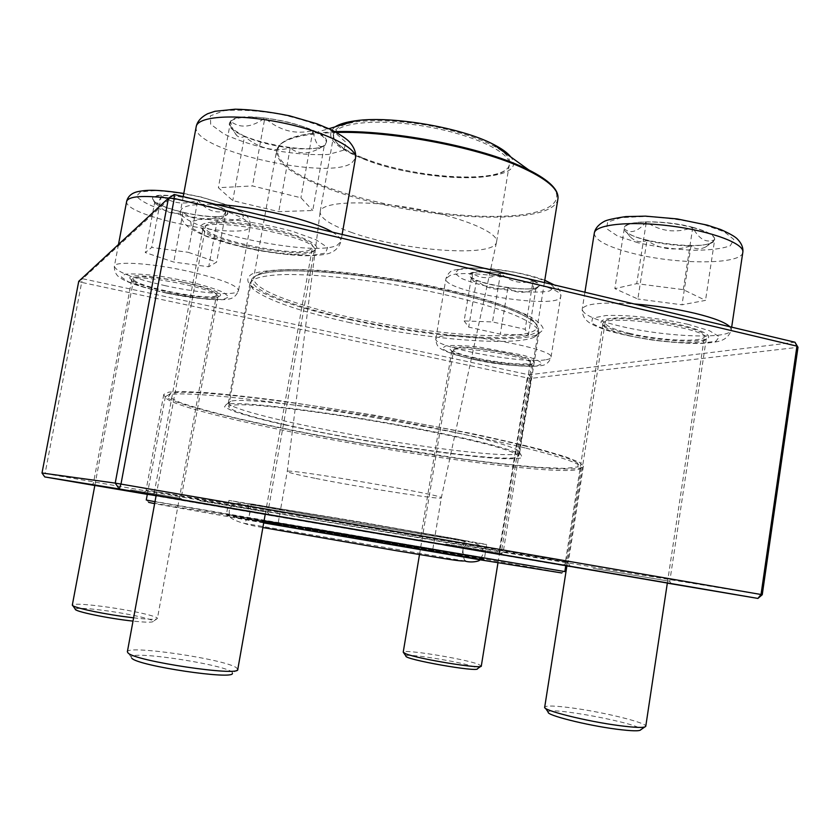 <?xml version="1.0" encoding="UTF-8"?>
<svg xmlns="http://www.w3.org/2000/svg" width="840" height="840" viewBox="0 0 840 840"><rect width="100%" height="100%" fill="white"/><g stroke="black" fill="none" stroke-linecap="round" stroke-linejoin="round"><path stroke-width="0.63" stroke-dasharray="4.2 3.15" d="M762.248 594.731L503.171 552.311L531.237 378.357L798 347.298M42 473.004L45.066 473.54L81.669 282.397L527.247 377.927L499.17 551.628L45.066 473.54L44.762 476.931M349.797 319.662C424.043 336.168 514.836 344.232 537.925 334.467L543.396 329.553C542.84 325.427 537.411 320.576 527.09 315.01C513.933 309.162 496.577 303.156 475.02 296.982C451.521 290.934 426.248 285.453 399.179 280.55C358.459 273.851 319.925 269.976 290.776 269.514C273.305 269.808 260.495 271.246 252.326 273.808C247.013 276.927 246.372 280.76 250.404 285.317C265.734 296.909 298.862 308.364 349.797 319.662M794.986 342.237L528.99 374.808L82.709 278.754L174.227 194.492M167.139 291.784C192.623 296.982 209.748 298.61 218.526 296.667C237.783 290.189 115.93 266.469 131.135 279.762C136.185 283.553 148.186 287.564 167.139 291.784M475.829 358.575C498.152 363.5 527.09 366.114 532.497 363.552C548.846 357.315 437.514 339.455 451.195 350.469C454.461 352.968 462.672 355.667 475.829 358.575M628.614 333.889C656.597 340.515 697.095 343.392 706.367 339.077C716.877 335.087 691.026 325.206 655.904 320.407C620.833 315.504 594.017 317.993 602.606 324.566C606.669 327.684 615.342 330.792 628.614 333.889M245.564 245.637C273.315 252.126 304.5 254.646 313.75 250.919C326.33 246.677 299.754 233.657 261.177 226.328C222.6 218.852 192.612 221.13 203.081 229.824C210.011 235.305 224.175 240.576 245.564 245.637M565.73 565.824L147.326 494.308M156.103 495.663L265.24 514.185L156.135 495.495M667.338 583.044L566.885 566.013M94.826 485.499L565.708 565.981M566.864 566.171L667.327 583.139M147.315 494.361L94.836 485.447M444.969 545.433L502.415 555.198L444.969 545.433M167.139 293.255C148.89 289.191 137.351 285.348 132.51 281.726L131.649 280.13C130.694 271.803 222.201 289.601 217.917 296.825L216.573 297.98C208.152 299.828 191.678 298.252 167.139 293.255M130.609 489.856L181.136 498.414L130.609 489.856M245.679 247.453C225.089 242.582 211.47 237.542 204.823 232.302L202.913 228.774C201.957 214.798 320.492 237.531 314.276 249.995L311.294 252.578C302.453 256.127 272.412 253.691 245.679 247.453M199.773 500.756L267.908 512.253L199.773 500.756M629.275 335.685C616.497 332.703 608.16 329.721 604.264 326.739L602.795 324.23C600.841 312.858 710.903 328.072 706.293 338.709L704.067 340.725C695.216 344.831 656.219 342.048 629.275 335.685M593.103 568.344L669.784 581.291L593.103 568.344M476.175 360.014C463.512 357.231 455.616 354.637 452.498 352.254L451.784 350.983C450.408 343.739 535.227 357.346 531.773 363.846L530.691 364.833C525.525 367.28 497.669 364.749 476.175 360.014M445.809 543.952L501.175 553.329L445.809 543.952M300.447 517.24C419.16 537.674 566.727 562.548 568.292 562.233L228.9 503.57L146.097 490.067L300.447 517.24M314.832 434.868C233.121 419.328 162.75 401.541 163.779 394.391L168.903 392.112L183.446 391.493L207.491 392.721C228.049 394.475 252.556 397.183 281.032 400.869L376.11 415.485L470.652 433.282C498.729 439.268 522.753 444.843 542.724 450.03L565.813 456.855L579.327 462.263L583.401 466.116C580.303 476.427 432.526 457.643 314.832 434.868M426.101 430.195C479.955 441.053 511.634 449.253 521.125 454.797L521.966 457.79C517.493 458.882 508.505 459.039 495.023 458.272C465.003 456.036 418.992 449.82 371.616 441.798C335.328 435.498 302.746 429.041 273.882 422.447C256.452 418.236 242.739 414.435 232.733 411.044L224.49 406.938L226.275 404.397C237.143 400.187 339.728 412.955 426.101 430.195M350.249 322.718C300.468 311.703 268.159 300.615 253.334 289.454L249.974 283.217C251.716 278.576 262.563 275.51 282.135 274.606C310.139 273.924 353.241 277.809 398.36 285.358C443.425 293.223 485.363 303.87 511.55 313.814C529.715 321.174 538.923 327.663 539.028 332.63L533.788 337.397C511.55 346.762 422.825 338.793 350.249 322.718M425.313 426.132C341.418 409.29 241.668 397.026 230.759 401.289L228.396 402.707C227.367 407.568 274.06 419.78 331.485 430.794C415.538 447.216 518.794 459.911 519.687 452.498L517.923 450.377C508.546 444.822 477.677 436.737 425.313 426.132M499.905 554.862L499.17 551.628L503.171 552.311L499.905 554.862M78.739 281.306L82.709 278.754L81.669 282.397L78.739 281.306M531.237 378.357L527.247 377.927L528.99 374.808L531.237 378.357M183.015 212.247C204.54 217.413 227.346 218.222 227.703 213.633C231.851 204.603 152.25 188.37 152.534 198.408C153.489 202.797 163.653 207.417 183.015 212.247M183.204 282.334C204.53 287.291 215.639 291.449 216.51 294.819C216.783 302.715 131.019 286.199 133.718 278.786C133.56 275.163 158.802 276.885 183.204 282.334M133.613 617.841C148.669 619.51 156.608 619.721 157.416 618.461C158.287 616.466 133.591 610.837 109.064 607.32C86.919 604.233 74.676 603.456 72.335 605L72.796 605.65M75.254 609.105C77.343 607.625 88.567 608.297 108.906 611.111C131.46 614.324 154.13 619.542 153.258 621.4L157.416 618.45L216.51 294.819M153.258 621.4C152.576 622.545 145.824 622.45 133.014 621.106M197.788 200.109C211.922 203.606 221.34 207.197 226.013 210.903C215.66 213.885 206.252 210.284 197.788 200.109C184.453 205.128 172.337 203.627 161.416 195.584C171.234 195.29 183.362 196.802 197.788 200.109L188.139 252.284L216.657 262.08L208.73 266.763L173.765 262.07L145.278 252.556L151.694 247.453L188.139 252.284M154.77 201.968L152.502 198.576C152.891 196.886 155.862 195.888 161.416 195.584C158.361 203.249 156.272 205.758 155.148 203.123L154.77 201.968C163.118 211.775 172.526 215.261 182.984 212.405C169.491 209.16 160.094 205.684 154.77 201.968L145.278 252.556M217.886 216.825C208.226 216.983 196.591 215.513 182.984 212.405C193.326 220.112 204.96 221.582 217.886 216.825L220.332 219.135C221.928 218.411 223.818 215.67 226.013 210.903L227.672 213.801L225.761 215.597L217.886 216.825L208.73 266.763M226.013 210.903L216.657 262.08M182.984 212.405L173.765 262.07M161.416 195.584L151.694 247.453M230.612 121.128L229.435 123.218C225.026 139.325 325.206 159.065 326.33 142.453C332.356 128.468 240.65 107.783 230.612 121.128M310.369 249.585C295.932 258.3 201.747 238.287 205.559 227.031C204.687 213.518 318.381 235.347 312.438 247.422L310.369 249.585M237.783 669.396L236.345 667.684C224.637 659.127 126.987 644.721 127.365 651.767L131.155 657.132C130.946 649.667 235.599 666.414 232.397 673.26L237.783 669.396M131.786 658.235L131.155 657.132M324.303 145.446L322.056 146.653C315.378 149.142 304.752 149.594 290.189 148.008C298.158 154.245 307.671 154.518 318.748 148.806L324.303 145.446C319.179 148.964 315.389 143.997 312.911 130.547C322.287 135.051 326.739 139.094 326.288 142.663L324.303 145.446L312.764 210.515L278.764 211.649L232.764 200.613L218.379 187.688L252.494 185.945L300.93 197.768L312.764 210.515M264.821 118.041C283.364 120.309 299.397 124.478 312.911 130.547C295.544 134.873 279.51 130.704 264.821 118.041C251.685 127.575 240.272 128.667 230.58 121.338C235.347 117.369 246.761 116.267 264.821 118.041L252.494 185.945M244.503 136.374L231.987 128.804L229.394 123.438L230.58 121.338C232.197 128.184 234.318 132.972 236.922 135.713C239.305 137.624 241.836 137.844 244.503 136.374C258.447 148.291 273.672 152.166 290.189 148.008C273.042 145.887 257.807 142.013 244.503 136.374L232.764 200.613M290.189 148.008L278.764 211.649M230.58 121.338L218.379 187.688M312.911 130.547L300.93 197.768M692.79 227.315C664.524 219.618 623.879 220.269 624.309 227.913C620.393 241.059 713.937 253.176 714.714 239.431C714.777 235.379 707.469 231.347 692.79 227.315M630.546 333.585C613.966 329.637 605.504 325.962 605.147 322.539C603.33 311.546 708.918 326.119 704.487 336.409C704.498 342.72 660.555 340.778 630.546 333.585M644.679 727.03L645.771 726.264C647.21 722.831 603.55 712.131 572.355 707.994C555.125 705.695 545.905 705.422 544.698 707.175L545.475 708.267M548.205 712.142C547.176 705.915 643.125 724.006 640.868 729.698M646.957 240.429C636.888 237.825 630 234.99 626.294 231.893L630.147 236.765C635.471 241.857 641.077 243.085 646.957 240.429C660.324 249.564 675.003 251.359 691.005 245.805C676.179 245.774 661.5 243.989 646.957 240.429L637.854 299.019L614.859 288.635L636.731 283.657L683.288 289.643L705.516 300.384L682.017 304.794L637.854 299.019M714.683 239.663L711.543 242.802C707.332 244.703 700.486 245.7 691.005 245.805C695.026 249.428 699.941 249.805 705.736 246.928L714.683 239.663C706.419 243.432 699.111 239.39 692.759 227.525C707.438 231.546 714.746 235.578 714.683 239.631L705.516 300.384M646.327 221.97C661.763 221.823 677.24 223.671 692.759 227.525C676.085 233.436 660.607 231.588 646.327 221.97C637.56 231.903 630.21 234.15 624.256 228.732L624.278 228.102C625.254 224.469 632.604 222.422 646.327 221.97L636.731 283.657M624.256 228.732L614.859 288.635M692.759 227.525L683.288 289.643M691.005 245.805L682.017 304.794M536.025 287.942L539.353 285.779C542.724 277.683 468.731 266.112 469.466 274.827C466.904 281.494 521.871 292.278 536.025 287.942M456.425 348.233C469.718 344.946 533.705 356.895 530.418 362.019C530.639 368.928 451.07 356.097 453.642 349.671L456.425 348.233M480.774 666.361L481.31 665.973L478.223 664.199C463.953 658.686 402.255 648.774 403.221 652.176L403.599 652.722M405.919 656.029C404.922 652.785 461.717 661.899 474.716 667.034L477.509 668.692M472.112 273.01C477.656 271.509 487.127 271.572 500.525 273.2C489.951 279.195 480.491 279.132 472.112 273.01C472.374 277.893 473.004 280.812 474.012 281.778L476.501 280.308L470.411 276.917L469.445 274.974L472.112 273.01L464.142 320.933L492.503 321.93L525.168 329.312L528.35 335.349L500.283 334.173L468.731 327.117L464.142 320.933M507.906 287.679C495.106 285.915 484.638 283.458 476.501 280.308C486.077 288.624 496.545 291.081 507.906 287.679C516.106 293.695 525.472 293.832 536.004 288.099C530.019 289.422 520.653 289.275 507.906 287.679L500.283 334.173M533.022 280.928C537.411 282.828 539.511 284.498 539.332 285.936L535.185 289.317C533.757 290.903 533.033 288.11 533.022 280.928C521.273 284.456 510.437 281.873 500.525 273.2C514.059 275.058 524.895 277.631 533.022 280.928L525.168 329.312M500.525 273.2L492.503 321.93M536.004 288.099L528.35 335.349M476.501 280.308L468.731 327.117M279.678 509.744C355.94 523.194 487.379 545.297 486.707 544.457L357.977 521.598L228.953 500.399L279.678 509.744M292.383 511.822C355.656 522.984 465.538 541.453 464.425 540.676L357.945 521.766L251.234 504.231L292.383 511.822M147.084 500.115L148.638 502.341L235.19 516.474C352.181 536.088 545.486 569.436 561.813 572.975L564.029 571.389L146.265 500.031M263.697 522.91L154.623 503.685M525.126 447.941C473.235 435.12 385.686 418.499 310.159 407.39C234.528 396.249 180.894 391.892 168.672 394.769L165.354 396.659C164.514 401.583 200.424 412.178 250.824 423.329C371.185 450.492 576.607 479.745 581.154 467.733L578.655 464.856C572.376 460.897 554.537 455.259 525.126 447.941M154.991 501.701L264.086 520.737M564.827 571.578L564.029 571.389M523.908 445.704C553.046 452.991 570.749 458.63 577.006 462.609L578.162 466.862L564.995 468.405L539.879 467.429C518.164 465.644 492.944 462.893 464.205 459.155L371.091 444.843C322.035 436.328 277.662 427.55 237.962 418.509C213.801 412.703 194.607 407.421 180.38 402.665L168.483 396.827L170.972 393.204C183.194 390.274 236.366 394.517 311.199 405.51C385.938 416.483 472.511 432.936 523.908 445.704M285.138 424.651C369.842 444.129 517.072 464.804 518.123 456.12C517.597 453.82 507.938 449.957 489.363 444.875C462.641 437.85 420.294 429.051 375.123 421.25C329.931 413.606 287.07 407.841 259.529 405.584C240.324 404.208 229.94 404.649 228.669 406.644C230.087 410.445 248.913 416.451 285.138 424.651M305.781 307.786C388.794 333.239 535.92 348.264 538.671 328.776C538.566 323.663 529.473 317.352 511.423 309.866C485.415 299.901 443.772 289.275 399.021 281.463C354.218 273.966 311.409 270.155 283.574 270.921C264.054 271.981 253.386 274.911 251.58 279.709C252.2 287.826 270.27 297.181 305.781 307.786M335.013 126.882C324.397 136.101 333.344 146.58 361.882 158.34C421.281 183.456 532.865 184.537 510.741 156.922M363.479 158.13C405.909 175.497 480.617 183.026 503.307 171.465C512.043 166.593 512.18 160.188 503.706 152.271C490.203 141.803 459.942 131.03 425.775 124.939C399.336 120.823 376.635 119.732 357.661 121.632C335.108 124.898 328.041 133.339 337.187 143.073C342.52 148.25 351.288 153.269 363.479 158.13M363.993 159.065C405.909 176.211 479.777 183.666 502.142 172.274C506.363 170.247 508.746 167.79 509.271 164.882C512.033 152.953 473.855 134.61 425.523 126.42C377.213 118.083 335.118 122.714 333.764 134.883C333.291 137.791 334.719 140.91 338.026 144.218C343.287 149.321 351.939 154.277 363.993 159.065M351.204 232.323C401.751 250.782 494.204 257.901 496.503 242.193L496.556 241.91C498.929 232.376 460.173 216.258 411.579 208.016C363.006 199.647 321.09 201.968 320.166 211.764L320.124 212.047C320.376 218.305 330.729 225.067 351.204 232.323M315.935 478.475C361.515 487.61 441.987 500.168 441.315 497.879L441.315 497.868C447.405 495.579 282.261 467.344 287.248 471.534L287.248 471.544C288.015 472.511 297.57 474.82 315.935 478.475M307.43 527.321L432.852 548.94L307.43 527.321M305.991 528.938L434.123 551.145L305.991 528.938M201.138 197.179L223.346 203.668L238.403 210.536L243.506 216.342C241.584 219.292 234.948 220.826 223.619 220.92C210.336 220.112 195.815 218.033 180.075 214.694L158.855 208.688C146.832 204.152 139.419 199.952 136.605 196.077L140.511 191.951L154.697 190.628C168.651 191.331 184.128 193.526 201.138 197.179M165.585 285.757C133.529 278.45 116.445 271.971 114.345 266.333C114.051 260.704 152.061 263.099 188.906 271.435C220.857 278.975 237.395 285.327 238.518 290.493C238.14 296.216 200.897 293.58 165.585 285.757M126.683 201.233C122.43 216.5 249.606 241.878 250.184 226.139C249.322 219.555 233.037 212.205 201.338 204.099L168.535 198.103M165.575 292.709C189.221 297.591 211.838 300.185 223.64 299.313L228.858 296.887L223.493 292.394C214.589 288.593 201.978 284.75 185.672 280.885L160.828 276.286C144.869 274.197 132.919 273.514 124.982 274.218L121.306 277.064L128.289 281.757C137.791 285.506 150.224 289.149 165.575 292.709M343.623 150.203L328.639 154.423C313.425 155.232 295.764 153.962 275.678 150.612C255.696 146.191 238.476 140.679 224.049 134.085L210.703 124.289L210.326 115.899L223.787 110.733C239.337 109.4 258.237 110.576 280.487 114.251C302.505 119.27 320.618 125.349 334.845 132.489L346.112 142.443L343.623 150.203M332.409 232.145C338.51 235.767 341.334 238.896 340.893 241.532L337.355 245.112C314.118 258.258 175.549 228.543 180.569 210.809L182.007 208.551C186.428 205.054 197.862 203.7 216.3 204.509M196.203 126.683C190.208 149.667 327.779 180.978 351.76 162.96L355.488 158.193M190.733 221.718L191.541 227.892L205.349 235.704L228.911 243.611C248.073 248.483 267.33 252.095 286.661 254.447L310.758 255.507L325.51 253.103L327.621 247.527L315.893 239.704L291.994 231.168C271.226 225.708 250.215 221.739 228.984 219.24L203.921 218.547L190.733 221.718M637.98 242.771L617.484 235.977L606.543 228.617L607.667 222.054L621.306 217.644L645.267 216.447C665.07 217.466 684.38 220.112 703.175 224.385L724.343 231.819L733.856 239.484L730.264 245.784C721.634 248.882 708.687 250.373 691.457 250.236C673.061 249.113 655.242 246.624 637.98 242.771M729.887 326.75L731.273 329.837C730.895 339.738 665.07 336.977 620.571 326.245C595.602 320.281 582.824 314.601 582.215 309.215C584.493 303.639 601.755 301.875 634.011 303.933M594.29 233.163C594.647 240.061 607.215 246.729 631.985 253.155C676.137 264.747 742.025 265.031 742.823 252.273M688.002 324.303C660.188 318.161 627.218 314.675 605.924 315.525L592.484 318.108L591.644 322.865C597.366 326.792 608.034 330.74 623.658 334.698C649.257 340.231 679.182 343.592 700.865 343.276L715.964 341.229L719.292 336.788L709.475 330.74L688.002 324.303M458.409 269.608L471.356 268.023C484.144 268.191 498.435 269.598 514.227 272.244C529.305 275.436 540.992 278.943 549.276 282.744L554.243 287.69L549.266 291.07C538.115 293.149 516.936 291.953 495.086 288.12C480.984 285.18 469.634 281.894 461.066 278.25L454.881 273.284L458.409 269.608M545.317 359.835C521.609 363.993 432.453 347.014 435.813 338.846L439.73 336.651C458.903 331.149 556.269 349.335 550.988 357.326C550.756 358.491 548.867 359.331 545.317 359.835M449.978 275.52L445.935 278.555C441.788 291.721 560.07 310.411 560.721 296.594C566.401 286.052 469.507 267.498 449.978 275.52M537.222 365.831L542.031 363.594C540.33 361.2 533.778 358.344 522.385 355.036L478.475 346.952C463.817 345.471 452.876 345.125 445.651 345.891L442.302 348.411C445.043 350.91 452.015 353.724 463.25 356.853C488.219 363.058 523.068 367.343 537.222 365.831M277.379 522.806L484.418 558.558L355.352 536.96L226.433 514.469L277.379 522.806M276.549 523.75L235.337 517.388L328.209 533.6L484.376 559.661L276.549 523.75M307.02 306.233C389.056 331.485 534.555 346.258 537.243 326.875C536.844 323.484 533.033 319.578 525.808 315.157C516.6 310.517 504.263 305.666 488.786 300.615C462.924 292.856 433.083 285.968 399.284 279.951C365.4 274.407 334.971 270.984 307.996 269.714C291.721 269.336 278.471 269.808 268.243 271.131C259.959 272.906 255.066 275.32 253.565 278.387C254.153 286.451 271.971 295.733 307.02 306.233M336.536 132.447C298.967 133.739 278.985 139.86 276.581 150.801C276.392 163.065 293.465 175.634 327.82 188.486C408.177 219.608 553.56 228.816 557.918 198.891M528.769 169.932C575.946 193.547 559.766 213.339 508.179 215.985C456.844 218.873 379.858 206.64 328.293 187.572C271.981 167.475 256.368 139.976 313.688 133.161L335.097 131.67M290.535 526.218L460.183 555.534L288.414 526.575L249.764 519.593L290.535 526.218M290.062 525.031L248.734 518.259L355.362 536.865L462.116 554.736L290.062 525.031M131.649 280.13L93.387 483.378M217.917 296.825L181.136 498.414M202.913 228.774L154.266 492.796M314.276 249.995L267.908 512.253M602.795 324.23L565.163 563.462M706.293 338.709L669.784 581.291M451.784 350.983L420.336 539.522M531.773 363.846L501.175 553.329M163.779 394.391L146.097 490.067M583.401 466.116L568.292 562.233M249.974 283.217L228.396 402.707M539.028 332.63L519.687 452.498M216.573 297.98L218.526 296.667M132.51 281.726L131.135 279.762M530.691 364.833L532.497 363.552M452.498 352.254L451.195 350.469M704.067 340.725L706.367 339.077M604.264 326.739L602.606 324.566M311.294 252.578L313.75 250.919M204.823 232.302L203.081 229.824M93.545 483.399L91.445 484.848M180.978 498.372L182.396 500.409M420.473 539.532L418.582 540.876M501.05 553.298L502.415 555.198M565.425 563.482L563.031 565.204M669.522 581.227L671.328 583.684M154.623 492.839L151.914 494.729M267.561 512.18L269.419 514.836M533.788 337.397L537.925 334.467M253.334 289.454L250.404 285.317M230.759 401.289L226.275 404.397M517.923 450.377L521.125 454.797M147.116 490.161L142.464 493.395M567.304 561.992L570.623 566.58M118.482 244.472L114.345 266.333C114.282 272.286 116.834 276.476 121.989 278.911C128.363 282.933 142.8 287.543 165.291 292.709L204.719 299.019C215.576 299.954 223.072 300.017 227.209 299.24C232.669 298.925 236.439 296.016 238.518 290.493L250.184 226.139C250.688 220.573 248.062 215.933 242.288 212.216L229.058 205.559L201.569 197.117L183.792 193.463M94.836 485.415L133.718 278.786M155.138 203.123L153.657 201.012M220.332 219.135L225.761 215.597M183.204 196.634L180.569 210.809C180.128 217.151 182.732 222.537 188.349 226.989C192.948 230.286 200.12 233.877 209.874 237.752C222.989 242.235 238.434 246.341 256.211 250.068C274.459 253.228 290.535 255.129 304.447 255.78C314.885 255.749 322.802 255.045 328.188 253.659C334.908 251.559 339.15 247.517 340.893 241.532L342.132 234.454M265.262 514.101L312.438 247.422M156.146 495.432L205.559 227.031M318.748 148.806L322.056 146.653M236.922 135.713L231.987 128.804M584.913 292.236L582.215 309.215C582.067 314.906 584.504 319.442 589.533 322.822C593.544 325.311 599.76 327.947 608.171 330.74C620.298 334.183 635.04 337.281 652.407 340.053C669.827 342.237 685.115 343.392 698.25 343.529C707.91 343.182 715.124 342.342 719.901 341.008C725.812 339.171 729.603 335.454 731.273 329.837L731.672 327.169M667.349 582.992L704.487 336.409M566.905 565.845L605.147 322.539M630.137 236.775L626.294 231.893M705.747 246.939L711.543 242.802M544.772 280.276C535.091 276.496 512.746 270.396 484.754 268.233L466.158 267.971L453.716 270.186C450.387 270.827 447.794 273.619 445.935 278.555L435.813 338.846C436.422 347.844 439.698 349.335 455.301 354.732C474.527 360.056 495.149 363.731 517.135 365.757C530.891 366.597 535.028 366.397 540.519 365.683C545.58 365.411 549.077 362.618 550.988 357.326L560.721 296.594C561.099 291.743 558.915 287.858 554.2 284.928M497.973 562.8L530.418 362.019M419.496 554.558L453.642 349.671M474.012 281.778L470.411 276.917M535.196 289.317L537.789 287.49M228.953 500.399L226.359 514.836L227.157 515.687L447.101 553.749C473.802 558.432 486.213 560.154 484.365 558.936L486.707 544.457M165.354 396.659L147.347 494.193M581.154 467.733L565.75 565.719M251.58 279.709L228.669 406.644M538.671 328.776L518.123 456.12M544.394 282.597L537.243 326.875C536.76 322.434 527.52 316.533 509.523 309.183C483.641 299.471 442.743 289.107 398.947 281.474C355.1 274.134 313.1 270.333 285.485 270.911C266.102 271.877 255.465 274.375 253.565 278.387L276.581 150.801C278.418 142.023 290.787 136.143 313.688 133.161L328.976 128.667M502.142 172.274L503.307 171.465M338.026 144.218L337.187 143.073M333.764 134.883L320.166 211.764M509.271 164.882L496.556 241.91M432.852 548.94L441.315 497.868L496.503 242.193M278.271 522.522L287.248 471.534L320.124 212.047M251.234 504.231L248.734 518.259C245.322 518.742 259.234 521.388 290.472 526.197L436.716 551.26C456.488 555.051 464.951 556.206 462.116 554.736L464.425 540.676M170.972 393.204L168.672 394.769M577.006 462.609L578.655 464.856M278.565 522.585L276.339 524.17M432.548 548.909L434.123 551.145M465.003 561.057L242.519 523.016C233.625 520.149 229.299 517.671 229.541 515.571L229.173 510.878C230.381 506.961 232.355 504.599 235.095 503.78C241.374 502.677 250.709 503.402 263.078 505.932L442.334 536.456C463.943 539.952 476.448 543.029 479.882 545.685C482.055 547.46 483.105 550.326 483.031 554.274L479.945 559.787M465.224 560.774C463.901 559.797 463.144 556.164 462.956 549.864C465.538 545.013 467.145 542.577 467.786 542.567C464.73 540.351 411.726 532.854 352.517 522.333L265.303 507.203C255.181 505.239 249.218 504.473 247.433 504.903L249.575 511.529C251.601 513.23 244.241 523.656 243.799 522.932C244.703 524.024 250.772 525.504 261.996 527.373L262.878 527.541"/><path stroke-width="1.26" d="M174.227 194.492L168.462 198.156L78.739 281.306L42 473.004L115.217 483.116L168.462 198.156L174.248 198.471L174.227 194.492L794.986 342.237L796.94 346.143L174.248 198.471L120.981 484.082L761.029 594.5L796.94 346.143L798 347.298L762.248 594.731L757.911 598.426L119.291 488.975L44.762 476.931L94.826 485.499M147.326 494.308L156.103 495.663M156.135 495.495L667.338 583.044M566.885 566.013L565.73 565.824M565.708 565.981L566.864 566.171M667.327 583.139L757.911 598.426L761.029 594.5L762.248 594.731M94.836 485.447L147.315 494.361M119.291 488.975L120.981 484.082L115.217 483.116L119.291 488.975M44.762 476.931L42 473.004M794.986 342.237L798 347.298M94.836 485.415L72.335 605C71.127 606.889 96.159 612.665 121.464 616.245L133.613 617.841M133.014 621.106C108.224 618.502 73.521 611.247 75.254 609.105L72.796 605.65M156.146 495.432L127.365 651.777L128.026 652.942C134.862 661.154 240.608 676.893 237.783 669.407L237.783 669.396M232.397 673.26C234.749 680.274 138.212 665.973 131.786 658.235M566.905 565.845L544.698 707.175C542.315 710.262 586.415 721.34 619.08 725.592C636.006 727.776 644.9 728.007 645.771 726.275L667.349 582.992M644.679 727.03L640.868 729.698C640.017 731.325 631.848 731.147 616.34 729.162C586.467 725.308 546.105 715.092 548.205 712.142L545.475 708.267M403.221 652.176L405.562 653.688C417.68 658.98 483.231 669.596 481.31 665.984L497.973 562.8M480.774 666.361L477.509 668.692C478.916 672.672 403.179 659.264 405.919 656.029L403.599 652.722M561.813 572.975L478.884 559.608L263.697 522.91M154.623 503.685L148.638 502.341M147.347 494.193L146.265 500.031L154.991 501.701M264.086 520.737L564.827 571.578L565.75 565.719M510.741 156.922C507.581 152.796 501.711 148.565 493.143 144.218C461.507 127.554 391.209 115.532 355.834 120.75C346.3 121.999 339.36 124.047 335.013 126.882M168.535 198.103C142.779 195.195 128.825 196.234 126.683 201.233C127.985 196.319 131.555 193.158 137.403 191.72C144.522 190.312 153.258 188.727 183.792 193.463M216.3 204.509C254.604 206.094 313.457 220.311 332.409 232.145M342.132 234.454L355.488 158.193C357.966 147.956 323.683 130.977 279.951 122.325C236.24 113.526 197.484 116.067 196.203 126.683L183.204 196.634M634.011 303.933C655.284 305.644 675.601 308.774 694.964 313.31C713.738 317.909 725.382 322.392 729.887 326.75M731.672 327.169L742.823 252.273C744.734 243.611 711.154 231.021 670.446 225.939C629.759 220.752 595.067 224.553 594.29 233.163L584.913 292.236M335.097 131.67C389.193 129.727 474.569 145.541 519.561 165.669L528.769 169.932C549.381 180.348 559.094 190.008 557.918 198.891C559.272 189.389 546.577 178.637 519.834 166.635C475.209 146.706 390.936 130.904 336.536 132.447M118.482 244.472L126.683 201.233M237.783 669.407L265.262 514.101M355.488 158.193C356.37 153.143 354.406 147.746 349.587 142.013C346.731 138.947 340.809 134.946 331.853 130.022L316.901 123.774L289.601 115.826C269.377 111.741 251.255 109.526 235.21 109.189L214.935 111.3L207.575 113.757C201.012 117.212 197.222 121.517 196.203 126.683M742.823 252.273C743.411 247.579 741.416 242.981 736.848 238.497C734.255 236.156 728.889 233.163 720.731 229.541L707.249 225.12L677.124 218.915L645.55 216.143L625.779 216.605C613.494 218.431 606.186 220.101 603.855 221.624C598.279 224.784 595.098 228.638 594.29 233.163M403.221 652.187L419.496 554.558M554.2 284.928L544.772 280.276M557.918 198.891L544.394 282.597M355.834 120.75L328.976 128.667M493.143 144.218L528.769 169.932M262.878 527.541L396.69 550.767C433.965 556.742 462.641 562.244 465.224 560.774M479.945 559.787C480.018 561.225 471.019 563.062 465.003 561.057"/></g></svg>
